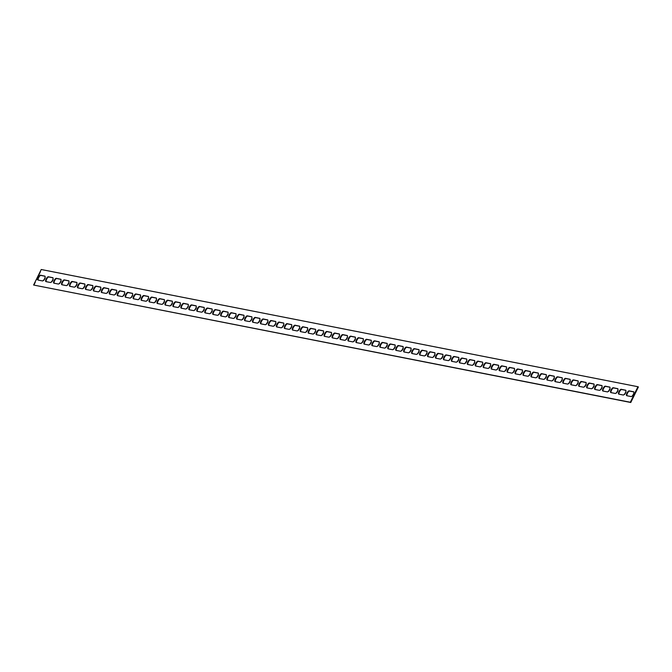 <?xml version="1.0" encoding="UTF-8"?>
<svg xmlns="http://www.w3.org/2000/svg" width="672" height="672" viewBox="0 0 672 672"><rect width="100%" height="100%" fill="white"/><g stroke="black" fill="none" stroke-linecap="round" stroke-linejoin="round"><path stroke-width="0.5" stroke-dasharray="3.36 2.52" d="M619.004 394.178A2.713 0.974 -61.5 0 0 619.164 394.346A2.713 0.974 -61.5 0 0 619.265 394.38L623.641 395.245A2.713 0.974 -61.5 0 0 625.758 393.145A2.713 0.974 -61.5 0 0 626.136 390.432A2.713 0.974 -61.5 0 0 626.027 390.39L625.85 390.356M611.041 392.616A2.713 0.974 -61.5 0 0 611.209 392.784A2.713 0.974 -61.5 0 0 611.31 392.818L615.686 393.683A2.713 0.974 -61.5 0 0 617.803 391.583A2.713 0.974 -61.5 0 0 618.173 388.87A2.713 0.974 -61.5 0 0 618.072 388.828L617.887 388.794M603.086 391.054A2.713 0.974 -61.5 0 0 603.254 391.222A2.713 0.974 -61.5 0 0 603.355 391.255L607.732 392.112A2.713 0.974 -61.5 0 0 609.848 390.02A2.713 0.974 -61.5 0 0 610.218 387.307A2.713 0.974 -61.5 0 0 610.117 387.265L609.932 387.232M595.132 389.483A2.713 0.974 -61.5 0 0 595.291 389.659A2.713 0.974 -61.5 0 0 595.4 389.693L599.777 390.55A2.713 0.974 -61.5 0 0 601.894 388.458A2.713 0.974 -61.5 0 0 602.263 385.736A2.713 0.974 -61.5 0 0 602.162 385.703L601.978 385.669M587.177 387.92A2.713 0.974 -61.5 0 0 587.336 388.097A2.713 0.974 -61.5 0 0 587.437 388.13L591.814 388.987A2.713 0.974 -61.5 0 0 593.939 386.896A2.713 0.974 -61.5 0 0 594.308 384.174A2.713 0.974 -61.5 0 0 594.208 384.14L594.023 384.107M579.222 386.358A2.713 0.974 -61.5 0 0 579.382 386.534A2.713 0.974 -61.5 0 0 579.482 386.568L583.859 387.425A2.713 0.974 -61.5 0 0 585.984 385.333A2.713 0.974 -61.5 0 0 586.354 382.612A2.713 0.974 -61.5 0 0 586.244 382.578L586.068 382.544M571.267 384.796A2.713 0.974 -61.5 0 0 571.427 384.964A2.713 0.974 -61.5 0 0 571.528 385.006L575.904 385.862A2.713 0.974 -61.5 0 0 578.021 383.771A2.713 0.974 -61.5 0 0 578.39 381.049A2.713 0.974 -61.5 0 0 578.29 381.016L578.113 380.982M563.304 383.233A2.713 0.974 -61.5 0 0 563.472 383.401A2.713 0.974 -61.5 0 0 563.573 383.443L567.949 384.3A2.713 0.974 -61.5 0 0 570.066 382.208A2.713 0.974 -61.5 0 0 570.436 379.487A2.713 0.974 -61.5 0 0 570.335 379.453L570.15 379.42M555.349 381.671A2.713 0.974 -61.5 0 0 555.509 381.839A2.713 0.974 -61.5 0 0 555.618 381.881L559.994 382.738A2.713 0.974 -61.5 0 0 562.111 380.646A2.713 0.974 -61.5 0 0 562.481 377.924A2.713 0.974 -61.5 0 0 562.38 377.891L562.195 377.849M547.394 380.108A2.713 0.974 -61.5 0 0 547.554 380.276A2.713 0.974 -61.5 0 0 547.663 380.318L552.04 381.175A2.713 0.974 -61.5 0 0 554.156 379.084A2.713 0.974 -61.5 0 0 554.526 376.362A2.713 0.974 -61.5 0 0 554.425 376.328L554.24 376.286M539.44 378.546A2.713 0.974 -61.5 0 0 539.599 378.714A2.713 0.974 -61.5 0 0 539.7 378.756L544.076 379.613A2.713 0.974 -61.5 0 0 546.202 377.521A2.713 0.974 -61.5 0 0 546.571 374.8A2.713 0.974 -61.5 0 0 546.47 374.766L546.286 374.724M531.485 376.984A2.713 0.974 -61.5 0 0 531.644 377.152A2.713 0.974 -61.5 0 0 531.745 377.194L536.122 378.05A2.713 0.974 -61.5 0 0 538.247 375.959A2.713 0.974 -61.5 0 0 538.616 373.237A2.713 0.974 -61.5 0 0 538.507 373.204L538.331 373.162M523.53 375.421A2.713 0.974 -61.5 0 0 523.69 375.589A2.713 0.974 -61.5 0 0 523.79 375.623L528.167 376.488A2.713 0.974 -61.5 0 0 530.284 374.388A2.713 0.974 -61.5 0 0 530.653 371.675A2.713 0.974 -61.5 0 0 530.552 371.633L530.376 371.599M515.567 373.859A2.713 0.974 -61.5 0 0 515.735 374.027A2.713 0.974 -61.5 0 0 515.836 374.06L520.212 374.926A2.713 0.974 -61.5 0 0 522.329 372.826A2.713 0.974 -61.5 0 0 522.698 370.112A2.713 0.974 -61.5 0 0 522.598 370.07L522.413 370.037M507.612 372.296A2.713 0.974 -61.5 0 0 507.772 372.464A2.713 0.974 -61.5 0 0 507.881 372.498L512.257 373.363A2.713 0.974 -61.5 0 0 514.374 371.263A2.713 0.974 -61.5 0 0 514.744 368.55A2.713 0.974 -61.5 0 0 514.643 368.508L514.458 368.474M499.657 370.734A2.713 0.974 -61.5 0 0 499.817 370.902A2.713 0.974 -61.5 0 0 499.926 370.936L504.302 371.801A2.713 0.974 -61.5 0 0 506.419 369.701A2.713 0.974 -61.5 0 0 506.789 366.988A2.713 0.974 -61.5 0 0 506.688 366.946L506.503 366.912M491.702 369.172A2.713 0.974 -61.5 0 0 491.862 369.34A2.713 0.974 -61.5 0 0 491.963 369.373L496.339 370.238A2.713 0.974 -61.5 0 0 498.464 368.138A2.713 0.974 -61.5 0 0 498.834 365.425A2.713 0.974 -61.5 0 0 498.725 365.383L498.548 365.35M483.748 367.609A2.713 0.974 -61.5 0 0 483.907 367.777A2.713 0.974 -61.5 0 0 484.008 367.811L488.384 368.676A2.713 0.974 -61.5 0 0 490.51 366.576A2.713 0.974 -61.5 0 0 490.879 363.863A2.713 0.974 -61.5 0 0 490.77 363.821L490.594 363.787M475.793 366.047A2.713 0.974 -61.5 0 0 475.952 366.215A2.713 0.974 -61.5 0 0 476.053 366.248L480.43 367.105A2.713 0.974 -61.5 0 0 482.546 365.014A2.713 0.974 -61.5 0 0 482.916 362.292A2.713 0.974 -61.5 0 0 482.815 362.258L482.639 362.225M467.83 364.476A2.713 0.974 -61.5 0 0 467.998 364.652A2.713 0.974 -61.5 0 0 468.098 364.686L472.475 365.543A2.713 0.974 -61.5 0 0 474.592 363.451A2.713 0.974 -61.5 0 0 474.961 360.73A2.713 0.974 -61.5 0 0 474.86 360.696L474.676 360.662M459.875 362.914A2.713 0.974 -61.5 0 0 460.034 363.09A2.713 0.974 -61.5 0 0 460.144 363.124L464.52 363.98A2.713 0.974 -61.5 0 0 466.637 361.889A2.713 0.974 -61.5 0 0 467.006 359.167A2.713 0.974 -61.5 0 0 466.906 359.134L466.721 359.1M451.92 361.351A2.713 0.974 -61.5 0 0 452.08 361.528A2.713 0.974 -61.5 0 0 452.189 361.561L456.565 362.418A2.713 0.974 -61.5 0 0 458.682 360.326A2.713 0.974 -61.5 0 0 459.052 357.605A2.713 0.974 -61.5 0 0 458.951 357.571L458.766 357.538M443.965 359.789A2.713 0.974 -61.5 0 0 444.125 359.957A2.713 0.974 -61.5 0 0 444.226 359.999L448.602 360.856A2.713 0.974 -61.5 0 0 450.727 358.764A2.713 0.974 -61.5 0 0 451.097 356.042A2.713 0.974 -61.5 0 0 450.988 356.009L450.811 355.975M436.01 358.226A2.713 0.974 -61.5 0 0 436.17 358.394A2.713 0.974 -61.5 0 0 436.271 358.436L440.647 359.293A2.713 0.974 -61.5 0 0 442.772 357.202A2.713 0.974 -61.5 0 0 443.142 354.48A2.713 0.974 -61.5 0 0 443.033 354.446L442.856 354.413M428.056 356.664A2.713 0.974 -61.5 0 0 428.215 356.832A2.713 0.974 -61.5 0 0 428.316 356.874L432.692 357.731A2.713 0.974 -61.5 0 0 434.809 355.639A2.713 0.974 -61.5 0 0 435.179 352.918A2.713 0.974 -61.5 0 0 435.078 352.884L434.902 352.842M420.092 355.102A2.713 0.974 -61.5 0 0 420.26 355.27A2.713 0.974 -61.5 0 0 420.361 355.312L424.738 356.168A2.713 0.974 -61.5 0 0 426.854 354.077A2.713 0.974 -61.5 0 0 427.224 351.355A2.713 0.974 -61.5 0 0 427.123 351.322L426.938 351.28M412.138 353.539A2.713 0.974 -61.5 0 0 412.297 353.707A2.713 0.974 -61.5 0 0 412.406 353.749L416.783 354.606A2.713 0.974 -61.5 0 0 418.9 352.514A2.713 0.974 -61.5 0 0 419.269 349.793A2.713 0.974 -61.5 0 0 419.168 349.759L418.984 349.717M404.183 351.977A2.713 0.974 -61.5 0 0 404.342 352.145A2.713 0.974 -61.5 0 0 404.452 352.187L408.828 353.044A2.713 0.974 -61.5 0 0 410.945 350.952A2.713 0.974 -61.5 0 0 411.314 348.23A2.713 0.974 -61.5 0 0 411.214 348.188L411.029 348.155M396.228 350.414A2.713 0.974 -61.5 0 0 396.388 350.582A2.713 0.974 -61.5 0 0 396.488 350.616L400.865 351.481A2.713 0.974 -61.5 0 0 402.99 349.381A2.713 0.974 -61.5 0 0 403.36 346.668A2.713 0.974 -61.5 0 0 403.25 346.626L403.074 346.592M388.273 348.852A2.713 0.974 -61.5 0 0 388.433 349.02A2.713 0.974 -61.5 0 0 388.534 349.054L392.91 349.919A2.713 0.974 -61.5 0 0 395.027 347.819A2.713 0.974 -61.5 0 0 395.405 345.106A2.713 0.974 -61.5 0 0 395.296 345.064L395.119 345.03M380.318 347.29A2.713 0.974 -61.5 0 0 380.478 347.458A2.713 0.974 -61.5 0 0 380.579 347.491L384.955 348.356A2.713 0.974 -61.5 0 0 387.072 346.256A2.713 0.974 -61.5 0 0 387.442 343.543A2.713 0.974 -61.5 0 0 387.341 343.501L387.164 343.468M372.355 345.727A2.713 0.974 -61.5 0 0 372.523 345.895A2.713 0.974 -61.5 0 0 372.624 345.929L377 346.794A2.713 0.974 -61.5 0 0 379.117 344.694A2.713 0.974 -61.5 0 0 379.487 341.981A2.713 0.974 -61.5 0 0 379.386 341.939L379.201 341.905M364.4 344.165A2.713 0.974 -61.5 0 0 364.56 344.333A2.713 0.974 -61.5 0 0 364.669 344.366L369.046 345.232A2.713 0.974 -61.5 0 0 371.162 343.132A2.713 0.974 -61.5 0 0 371.532 340.418A2.713 0.974 -61.5 0 0 371.431 340.376L371.246 340.343M356.446 342.602A2.713 0.974 -61.5 0 0 356.605 342.77A2.713 0.974 -61.5 0 0 356.714 342.804L361.082 343.661A2.713 0.974 -61.5 0 0 363.208 341.569A2.713 0.974 -61.5 0 0 363.577 338.848A2.713 0.974 -61.5 0 0 363.476 338.814L363.292 338.78M348.491 341.032A2.713 0.974 -61.5 0 0 348.65 341.208A2.713 0.974 -61.5 0 0 348.751 341.242L353.128 342.098A2.713 0.974 -61.5 0 0 355.253 340.007A2.713 0.974 -61.5 0 0 355.622 337.285A2.713 0.974 -61.5 0 0 355.513 337.252L355.337 337.218M340.536 339.469A2.713 0.974 -61.5 0 0 340.696 339.646A2.713 0.974 -61.5 0 0 340.796 339.679L345.173 340.536A2.713 0.974 -61.5 0 0 347.29 338.444A2.713 0.974 -61.5 0 0 347.668 335.723A2.713 0.974 -61.5 0 0 347.558 335.689L347.382 335.656M332.581 337.907A2.713 0.974 -61.5 0 0 332.741 338.083A2.713 0.974 -61.5 0 0 332.842 338.117L337.218 338.974A2.713 0.974 -61.5 0 0 339.335 336.882A2.713 0.974 -61.5 0 0 339.704 334.16A2.713 0.974 -61.5 0 0 339.604 334.127L339.419 334.093M324.618 336.344A2.713 0.974 -61.5 0 0 324.786 336.512A2.713 0.974 -61.5 0 0 324.887 336.554L329.263 337.411A2.713 0.974 -61.5 0 0 331.38 335.32A2.713 0.974 -61.5 0 0 331.75 332.598A2.713 0.974 -61.5 0 0 331.649 332.564L331.464 332.531M316.663 334.782A2.713 0.974 -61.5 0 0 316.823 334.95A2.713 0.974 -61.5 0 0 316.932 334.992L321.308 335.849A2.713 0.974 -61.5 0 0 323.425 333.757A2.713 0.974 -61.5 0 0 323.795 331.036A2.713 0.974 -61.5 0 0 323.694 331.002L323.509 330.968M308.708 333.22A2.713 0.974 -61.5 0 0 308.868 333.388A2.713 0.974 -61.5 0 0 308.977 333.43L313.345 334.286A2.713 0.974 -61.5 0 0 315.47 332.195A2.713 0.974 -61.5 0 0 315.84 329.473A2.713 0.974 -61.5 0 0 315.739 329.44L315.554 329.398M300.754 331.657A2.713 0.974 -61.5 0 0 300.913 331.825A2.713 0.974 -61.5 0 0 301.014 331.867L305.39 332.724A2.713 0.974 -61.5 0 0 307.516 330.632A2.713 0.974 -61.5 0 0 307.885 327.911A2.713 0.974 -61.5 0 0 307.776 327.877L307.6 327.835M292.799 330.095A2.713 0.974 -61.5 0 0 292.958 330.263A2.713 0.974 -61.5 0 0 293.059 330.305L297.436 331.162A2.713 0.974 -61.5 0 0 299.552 329.07A2.713 0.974 -61.5 0 0 299.93 326.348A2.713 0.974 -61.5 0 0 299.821 326.315L299.645 326.273M284.836 328.532A2.713 0.974 -61.5 0 0 285.004 328.7A2.713 0.974 -61.5 0 0 285.104 328.742L289.481 329.599A2.713 0.974 -61.5 0 0 291.598 327.508A2.713 0.974 -61.5 0 0 291.967 324.786A2.713 0.974 -61.5 0 0 291.866 324.752L291.682 324.71M276.881 326.97A2.713 0.974 -61.5 0 0 277.049 327.138A2.713 0.974 -61.5 0 0 277.15 327.172L281.526 328.037A2.713 0.974 -61.5 0 0 283.643 325.937A2.713 0.974 -61.5 0 0 284.012 323.224A2.713 0.974 -61.5 0 0 283.912 323.182L283.727 323.148M268.926 325.408A2.713 0.974 -61.5 0 0 269.086 325.576A2.713 0.974 -61.5 0 0 269.195 325.609L273.571 326.474A2.713 0.974 -61.5 0 0 275.688 324.374A2.713 0.974 -61.5 0 0 276.058 321.661A2.713 0.974 -61.5 0 0 275.957 321.619L275.772 321.586M260.971 323.845A2.713 0.974 -61.5 0 0 261.131 324.013A2.713 0.974 -61.5 0 0 261.232 324.047L265.608 324.912A2.713 0.974 -61.5 0 0 267.733 322.812A2.713 0.974 -61.5 0 0 268.103 320.099A2.713 0.974 -61.5 0 0 268.002 320.057L267.817 320.023M253.016 322.283A2.713 0.974 -61.5 0 0 253.176 322.451A2.713 0.974 -61.5 0 0 253.277 322.484L257.653 323.35A2.713 0.974 -61.5 0 0 259.778 321.25A2.713 0.974 -61.5 0 0 260.148 318.536A2.713 0.974 -61.5 0 0 260.039 318.494L259.862 318.461M245.062 320.72A2.713 0.974 -61.5 0 0 245.221 320.888A2.713 0.974 -61.5 0 0 245.322 320.922L249.698 321.787A2.713 0.974 -61.5 0 0 251.815 319.687A2.713 0.974 -61.5 0 0 252.185 316.974A2.713 0.974 -61.5 0 0 252.084 316.932L251.908 316.898M237.098 319.158A2.713 0.974 -61.5 0 0 237.266 319.326A2.713 0.974 -61.5 0 0 237.367 319.36L241.744 320.216A2.713 0.974 -61.5 0 0 243.86 318.125A2.713 0.974 -61.5 0 0 244.23 315.412A2.713 0.974 -61.5 0 0 244.129 315.37L243.944 315.336M229.144 317.587A2.713 0.974 -61.5 0 0 229.303 317.764A2.713 0.974 -61.5 0 0 229.412 317.797L233.789 318.654A2.713 0.974 -61.5 0 0 235.906 316.562A2.713 0.974 -61.5 0 0 236.275 313.841A2.713 0.974 -61.5 0 0 236.174 313.807L235.99 313.774M221.189 316.025A2.713 0.974 -61.5 0 0 221.348 316.201A2.713 0.974 -61.5 0 0 221.458 316.235L225.834 317.092A2.713 0.974 -61.5 0 0 227.951 315A2.713 0.974 -61.5 0 0 228.32 312.278A2.713 0.974 -61.5 0 0 228.22 312.245L228.035 312.211M213.234 314.462A2.713 0.974 -61.5 0 0 213.394 314.639A2.713 0.974 -61.5 0 0 213.494 314.672L217.871 315.529A2.713 0.974 -61.5 0 0 219.996 313.438A2.713 0.974 -61.5 0 0 220.366 310.716A2.713 0.974 -61.5 0 0 220.265 310.682L220.08 310.649M205.279 312.9A2.713 0.974 -61.5 0 0 205.439 313.068A2.713 0.974 -61.5 0 0 205.54 313.11L209.916 313.967A2.713 0.974 -61.5 0 0 212.041 311.875A2.713 0.974 -61.5 0 0 212.411 309.154A2.713 0.974 -61.5 0 0 212.302 309.12L212.125 309.086M197.324 311.338A2.713 0.974 -61.5 0 0 197.484 311.506A2.713 0.974 -61.5 0 0 197.585 311.548L201.961 312.404A2.713 0.974 -61.5 0 0 204.078 310.313A2.713 0.974 -61.5 0 0 204.448 307.591A2.713 0.974 -61.5 0 0 204.347 307.558L204.17 307.524M189.361 309.775A2.713 0.974 -61.5 0 0 189.529 309.943A2.713 0.974 -61.5 0 0 189.63 309.985L194.006 310.842A2.713 0.974 -61.5 0 0 196.123 308.75A2.713 0.974 -61.5 0 0 196.493 306.029A2.713 0.974 -61.5 0 0 196.392 305.995L196.207 305.953M181.406 308.213A2.713 0.974 -61.5 0 0 181.566 308.381A2.713 0.974 -61.5 0 0 181.675 308.423L186.052 309.28A2.713 0.974 -61.5 0 0 188.168 307.188A2.713 0.974 -61.5 0 0 188.538 304.466A2.713 0.974 -61.5 0 0 188.437 304.433L188.252 304.391M173.452 306.65A2.713 0.974 -61.5 0 0 173.611 306.818A2.713 0.974 -61.5 0 0 173.72 306.86L178.097 307.717A2.713 0.974 -61.5 0 0 180.214 305.626A2.713 0.974 -61.5 0 0 180.583 302.904A2.713 0.974 -61.5 0 0 180.482 302.87L180.298 302.828M165.497 305.088A2.713 0.974 -61.5 0 0 165.656 305.256A2.713 0.974 -61.5 0 0 165.757 305.298L170.134 306.155A2.713 0.974 -61.5 0 0 172.259 304.063A2.713 0.974 -61.5 0 0 172.628 301.342A2.713 0.974 -61.5 0 0 172.519 301.308L172.343 301.266M157.542 303.526A2.713 0.974 -61.5 0 0 157.702 303.694A2.713 0.974 -61.5 0 0 157.802 303.727L162.179 304.592A2.713 0.974 -61.5 0 0 164.304 302.492A2.713 0.974 -61.5 0 0 164.674 299.779A2.713 0.974 -61.5 0 0 164.564 299.737L164.388 299.704M149.587 301.963A2.713 0.974 -61.5 0 0 149.747 302.131A2.713 0.974 -61.5 0 0 149.848 302.165L154.224 303.03A2.713 0.974 -61.5 0 0 156.341 300.93A2.713 0.974 -61.5 0 0 156.71 298.217A2.713 0.974 -61.5 0 0 156.61 298.175L156.433 298.141M141.624 300.401A2.713 0.974 -61.5 0 0 141.792 300.569A2.713 0.974 -61.5 0 0 141.893 300.602L146.269 301.468A2.713 0.974 -61.5 0 0 148.386 299.368A2.713 0.974 -61.5 0 0 148.756 296.654A2.713 0.974 -61.5 0 0 148.655 296.612L148.47 296.579M133.669 298.838A2.713 0.974 -61.5 0 0 133.829 299.006A2.713 0.974 -61.5 0 0 133.938 299.04L138.314 299.905A2.713 0.974 -61.5 0 0 140.431 297.805A2.713 0.974 -61.5 0 0 140.801 295.092A2.713 0.974 -61.5 0 0 140.7 295.05L140.515 295.016M125.714 297.276A2.713 0.974 -61.5 0 0 125.874 297.444A2.713 0.974 -61.5 0 0 125.983 297.478L130.36 298.343A2.713 0.974 -61.5 0 0 132.476 296.243A2.713 0.974 -61.5 0 0 132.846 293.53A2.713 0.974 -61.5 0 0 132.745 293.488L132.56 293.454M117.76 295.714A2.713 0.974 -61.5 0 0 117.919 295.882A2.713 0.974 -61.5 0 0 118.02 295.915L122.396 296.772A2.713 0.974 -61.5 0 0 124.522 294.68A2.713 0.974 -61.5 0 0 124.891 291.967A2.713 0.974 -61.5 0 0 124.782 291.925L124.606 291.892M109.805 294.151A2.713 0.974 -61.5 0 0 109.964 294.319A2.713 0.974 -61.5 0 0 110.065 294.353L114.442 295.21A2.713 0.974 -61.5 0 0 116.567 293.118A2.713 0.974 -61.5 0 0 116.936 290.396A2.713 0.974 -61.5 0 0 116.827 290.363L116.651 290.329M101.85 292.58A2.713 0.974 -61.5 0 0 102.01 292.757A2.713 0.974 -61.5 0 0 102.11 292.79L106.487 293.647A2.713 0.974 -61.5 0 0 108.604 291.556A2.713 0.974 -61.5 0 0 108.973 288.834A2.713 0.974 -61.5 0 0 108.872 288.8L108.696 288.767M93.887 291.018A2.713 0.974 -61.5 0 0 94.055 291.194A2.713 0.974 -61.5 0 0 94.156 291.228L98.532 292.085A2.713 0.974 -61.5 0 0 100.649 289.993A2.713 0.974 -61.5 0 0 101.018 287.272A2.713 0.974 -61.5 0 0 100.918 287.238L100.733 287.204M85.932 289.456A2.713 0.974 -61.5 0 0 86.092 289.632A2.713 0.974 -61.5 0 0 86.201 289.666L90.577 290.522A2.713 0.974 -61.5 0 0 92.694 288.431A2.713 0.974 -61.5 0 0 93.064 285.709A2.713 0.974 -61.5 0 0 92.963 285.676L92.778 285.642M77.977 287.893A2.713 0.974 -61.5 0 0 78.137 288.061A2.713 0.974 -61.5 0 0 78.246 288.103L82.622 288.96A2.713 0.974 -61.5 0 0 84.739 286.868A2.713 0.974 -61.5 0 0 85.109 284.147A2.713 0.974 -61.5 0 0 85.008 284.113L84.823 284.08M70.022 286.331A2.713 0.974 -61.5 0 0 70.182 286.499A2.713 0.974 -61.5 0 0 70.283 286.541L74.659 287.398A2.713 0.974 -61.5 0 0 76.784 285.306A2.713 0.974 -61.5 0 0 77.154 282.584A2.713 0.974 -61.5 0 0 77.045 282.551L76.868 282.517M62.068 284.768A2.713 0.974 -61.5 0 0 62.227 284.936A2.713 0.974 -61.5 0 0 62.328 284.978L66.704 285.835A2.713 0.974 -61.5 0 0 68.821 283.744A2.713 0.974 -61.5 0 0 69.199 281.022A2.713 0.974 -61.5 0 0 69.09 280.988L68.914 280.946M54.113 283.206A2.713 0.974 -61.5 0 0 54.272 283.374A2.713 0.974 -61.5 0 0 54.373 283.416L58.75 284.273A2.713 0.974 -61.5 0 0 60.866 282.181A2.713 0.974 -61.5 0 0 61.236 279.46A2.713 0.974 -61.5 0 0 61.135 279.426L60.959 279.384M46.15 281.644A2.713 0.974 -61.5 0 0 46.318 281.812A2.713 0.974 -61.5 0 0 46.418 281.854L50.795 282.71A2.713 0.974 -61.5 0 0 52.912 280.619A2.713 0.974 -61.5 0 0 53.281 277.897A2.713 0.974 -61.5 0 0 53.18 277.864L52.996 277.822M626.959 395.741A2.713 0.974 -61.5 0 0 627.119 395.909A2.713 0.974 -61.5 0 0 627.22 395.942L631.596 396.808A2.713 0.974 -61.5 0 0 633.721 394.708A2.713 0.974 -61.5 0 0 634.091 391.994A2.713 0.974 -61.5 0 0 633.982 391.952L633.805 391.919M38.195 280.081A2.713 0.974 -61.5 0 0 38.354 280.249A2.713 0.974 -61.5 0 0 38.464 280.291L42.84 281.148A2.713 0.974 -61.5 0 0 44.957 279.048A2.713 0.974 -61.5 0 0 45.326 276.335A2.713 0.974 -61.5 0 0 45.226 276.293L45.041 276.259M34.045 285.272L41.681 269.749L638.4 386.971M41.681 269.749L41.236 269.506M623.196 395.002L623.641 395.245M618.82 394.136L619.265 394.38M615.241 393.439L615.686 393.683M610.865 392.574L611.31 392.818M607.286 391.877L607.732 392.112M602.91 391.012L603.355 391.255M599.332 390.314L599.777 390.55M594.955 389.449L595.4 389.693M591.368 388.752L591.814 388.987M586.992 387.887L587.437 388.13M583.414 387.181L583.859 387.425M579.037 386.324L579.482 386.568M575.459 385.619L575.904 385.862M571.082 384.762L571.528 385.006M567.504 384.056L567.949 384.3M563.128 383.2L563.573 383.443M559.549 382.494L559.994 382.738M555.173 381.637L555.618 381.881M551.586 380.932L552.04 381.175M547.218 380.075L547.663 380.318M543.631 379.369L544.076 379.613M539.255 378.512L539.7 378.756M535.676 377.807L536.122 378.05M531.3 376.95L531.745 377.194M527.722 376.244L528.167 376.488M523.345 375.388L523.79 375.623M519.767 374.682L520.212 374.926M515.39 373.825L515.836 374.06M511.812 373.12L512.257 373.363M507.436 372.263L507.881 372.498M503.849 371.557L504.302 371.801M499.481 370.692L499.926 370.936M495.894 369.995L496.339 370.238M491.518 369.13L491.963 369.373M487.939 368.432L488.384 368.676M483.563 367.567L484.008 367.811M479.984 366.87L480.43 367.105M475.608 366.005L476.053 366.248M472.03 365.308L472.475 365.543M467.653 364.442L468.098 364.686M464.075 363.737L464.52 363.98M459.698 362.88L460.144 363.124M456.112 362.174L456.565 362.418M451.735 361.318L452.189 361.561M448.157 360.612L448.602 360.856M443.78 359.755L444.226 359.999M440.202 359.05L440.647 359.293M435.826 358.193L436.271 358.436M432.247 357.487L432.692 357.731M427.871 356.63L428.316 356.874M424.292 355.925L424.738 356.168M419.916 355.068L420.361 355.312M416.338 354.362L416.783 354.606M411.961 353.506L412.406 353.749M408.374 352.8L408.828 353.044M403.998 351.943L404.452 352.187M400.42 351.238L400.865 351.481M396.043 350.381L396.488 350.616M392.465 349.675L392.91 349.919M388.088 348.818L388.534 349.054M384.51 348.113L384.955 348.356M380.134 347.248L380.579 347.491M376.555 346.55L377 346.794M372.179 345.685L372.624 345.929M368.6 344.988L369.046 345.232M364.224 344.123L364.669 344.366M360.637 343.426L361.082 343.661M356.261 342.56L356.714 342.804M352.682 341.863L353.128 342.098M348.306 340.998L348.751 341.242M344.728 340.301L345.173 340.536M340.351 339.436L340.796 339.679M336.773 338.73L337.218 338.974M332.396 337.873L332.842 338.117M328.818 337.168L329.263 337.411M324.442 336.311L324.887 336.554M320.863 335.605L321.308 335.849M316.487 334.748L316.932 334.992M312.9 334.043L313.345 334.286M308.524 333.186L308.977 333.43M304.945 332.48L305.39 332.724M300.569 331.624L301.014 331.867M296.99 330.918L297.436 331.162M292.614 330.061L293.059 330.305M289.036 329.356L289.481 329.599M284.659 328.499L285.104 328.742M281.081 327.793L281.526 328.037M276.704 326.936L277.15 327.172M273.126 326.231L273.571 326.474M268.75 325.374L269.195 325.609M265.163 324.668L265.608 324.912M260.786 323.812L261.232 324.047M257.208 323.106L257.653 323.35M252.832 322.241L253.277 322.484M249.253 321.544L249.698 321.787M244.877 320.678L245.322 320.922M241.298 319.981L241.744 320.216M236.922 319.116L237.367 319.36M233.344 318.419L233.789 318.654M228.967 317.554L229.412 317.797M225.38 316.856L225.834 317.092M221.012 315.991L221.458 316.235M217.426 315.286L217.871 315.529M213.049 314.429L213.494 314.672M209.471 313.723L209.916 313.967M205.094 312.866L205.54 313.11M201.516 312.161L201.961 312.404M197.14 311.304L197.585 311.548M193.561 310.598L194.006 310.842M189.185 309.742L189.63 309.985M185.606 309.036L186.052 309.28M181.23 308.179L181.675 308.423M177.643 307.474L178.097 307.717M173.275 306.617L173.72 306.86M169.688 305.911L170.134 306.155M165.312 305.054L165.757 305.298M161.734 304.349L162.179 304.592M157.357 303.492L157.802 303.727M153.779 302.786L154.224 303.03M149.402 301.93L149.848 302.165M145.824 301.224L146.269 301.468M141.448 300.367L141.893 300.602M137.869 299.662L138.314 299.905M133.493 298.796L133.938 299.04M129.906 298.099L130.36 298.343M125.53 297.234L125.983 297.478M121.951 296.537L122.396 296.772M117.575 295.672L118.02 295.915M113.996 294.974L114.442 295.21M109.62 294.109L110.065 294.353M106.042 293.412L106.487 293.647M101.665 292.547L102.11 292.79M98.087 291.841L98.532 292.085M93.71 290.984L94.156 291.228M90.132 290.279L90.577 290.522M85.756 289.422L86.201 289.666M82.169 288.716L82.622 288.96M77.792 287.86L78.246 288.103M74.214 287.154L74.659 287.398M69.838 286.297L70.283 286.541M66.259 285.592L66.704 285.835M61.883 284.735L62.328 284.978M58.304 284.029L58.75 284.273M53.928 283.172L54.373 283.416M50.35 282.467L50.795 282.71M45.973 281.61L46.418 281.854M631.151 396.564L631.596 396.808M626.774 395.707L627.22 395.942M42.395 280.904L42.84 281.148M38.018 280.048L38.464 280.291M625.682 390.188L626.136 390.432M618.719 394.103L619.164 394.346M617.728 388.626L618.173 388.87M610.764 392.54L611.209 392.784M609.773 387.064L610.218 387.307M602.801 390.978L603.254 391.222M601.818 385.501L602.263 385.736M594.846 389.416L595.291 389.659M593.863 383.939L594.308 384.174M586.891 387.853L587.336 388.097M585.908 382.368L586.354 382.612M578.936 386.291L579.382 386.534M577.945 380.806L578.39 381.049M570.982 384.728L571.427 384.964M569.99 379.243L570.436 379.487M563.027 383.166L563.472 383.401M562.036 377.681L562.481 377.924M555.064 381.604L555.509 381.839M554.081 376.118L554.526 376.362M547.109 380.033L547.554 380.276M546.126 374.556L546.571 374.8M539.154 378.47L539.599 378.714M538.171 372.994L538.616 373.237M531.199 376.908L531.644 377.152M530.208 371.431L530.653 371.675M523.244 375.346L523.69 375.589M522.253 369.869L522.698 370.112M515.29 373.783L515.735 374.027M514.298 368.306L514.744 368.55M507.326 372.221L507.772 372.464M506.344 366.744L506.789 366.988M499.372 370.658L499.817 370.902M498.389 365.182L498.834 365.425M491.417 369.096L491.862 369.34M490.434 363.619L490.879 363.863M483.462 367.534L483.907 367.777M482.471 362.057L482.916 362.292M475.507 365.971L475.952 366.215M474.516 360.494L474.961 360.73M467.552 364.409L467.998 364.652M466.561 358.932L467.006 359.167M459.589 362.846L460.034 363.09M458.606 357.361L459.052 357.605M451.634 361.284L452.08 361.528M450.652 355.799L451.097 356.042M443.68 359.722L444.125 359.957M442.697 354.236L443.142 354.48M435.725 358.159L436.17 358.394M434.734 352.674L435.179 352.918M427.77 356.588L428.215 356.832M426.779 351.112L427.224 351.355M419.815 355.026L420.26 355.27M418.824 349.549L419.269 349.793M411.852 353.464L412.297 353.707M410.869 347.987L411.314 348.23M403.897 351.901L404.342 352.145M402.914 346.424L403.36 346.668M395.942 350.339L396.388 350.582M394.951 344.862L395.405 345.106M387.988 348.776L388.433 349.02M386.996 343.3L387.442 343.543M380.033 347.214L380.478 347.458M379.042 341.737L379.487 341.981M372.07 345.652L372.523 345.895M371.087 340.175L371.532 340.418M364.115 344.089L364.56 344.333M363.132 338.612L363.577 338.848M356.16 342.527L356.605 342.77M355.177 337.05L355.622 337.285M348.205 340.964L348.65 341.208M347.214 335.488L347.668 335.723M340.25 339.402L340.696 339.646M339.259 333.917L339.704 334.16M332.296 337.84L332.741 338.083M331.304 332.354L331.75 332.598M324.332 336.277L324.786 336.512M323.35 330.792L323.795 331.036M316.378 334.715L316.823 334.95M315.395 329.23L315.84 329.473M308.423 333.152L308.868 333.388M307.44 327.667L307.885 327.911M300.468 331.582L300.913 331.825M299.477 326.105L299.93 326.348M292.513 330.019L292.958 330.263M291.522 324.542L291.967 324.786M284.558 328.457L285.004 328.7M283.567 322.98L284.012 323.224M276.595 326.894L277.049 327.138M275.612 321.418L276.058 321.661M268.64 325.332L269.086 325.576M267.658 319.855L268.103 320.099M260.686 323.77L261.131 324.013M259.703 318.293L260.148 318.536M252.731 322.207L253.176 322.451M251.74 316.73L252.185 316.974M244.776 320.645L245.221 320.888M243.785 315.168L244.23 315.412M236.821 319.082L237.266 319.326M235.83 313.606L236.275 313.841M228.858 317.52L229.303 317.764M227.875 312.043L228.32 312.278M220.903 315.958L221.348 316.201M219.92 310.472L220.366 310.716M212.948 314.395L213.394 314.639M211.966 308.91L212.411 309.154M204.994 312.833L205.439 313.068M204.002 307.348L204.448 307.591M197.039 311.27L197.484 311.506M196.048 305.785L196.493 306.029M189.084 309.708L189.529 309.943M188.093 304.223L188.538 304.466M181.121 308.137L181.566 308.381M180.138 302.66L180.583 302.904M173.166 306.575L173.611 306.818M172.183 301.098L172.628 301.342M165.211 305.012L165.656 305.256M164.228 299.536L164.674 299.779M157.256 303.45L157.702 303.694M156.265 297.973L156.71 298.217M149.302 301.888L149.747 302.131M148.31 296.411L148.756 296.654M141.347 300.325L141.792 300.569M140.356 294.848L140.801 295.092M133.384 298.763L133.829 299.006M132.401 293.286L132.846 293.53M125.429 297.2L125.874 297.444M124.446 291.724L124.891 291.967M117.474 295.638L117.919 295.882M116.491 290.161L116.936 290.396M109.519 294.076L109.964 294.319M108.528 288.599L108.973 288.834M101.564 292.513L102.01 292.757M100.573 287.036L101.018 287.272M93.61 290.951L94.055 291.194M92.618 285.466L93.064 285.709M85.646 289.388L86.092 289.632M84.664 283.903L85.109 284.147M77.692 287.826L78.137 288.061M76.709 282.341L77.154 282.584M69.737 286.264L70.182 286.499M68.746 280.778L69.199 281.022M61.782 284.693L62.227 284.936M60.791 279.216L61.236 279.46M53.827 283.13L54.272 283.374M52.836 277.654L53.281 277.897M45.864 281.568L46.318 281.812M633.646 391.751L634.091 391.994M626.674 395.665L627.119 395.909M44.881 276.091L45.326 276.335M37.909 280.006L38.354 280.249"/><path stroke-width="1.01" d="M625.582 390.146A2.713 0.974 118.5 0 1 625.682 390.188A2.713 0.974 118.5 0 1 625.313 392.902A2.713 0.974 118.5 0 1 623.196 395.002L618.82 394.136A2.713 0.974 118.5 0 1 618.719 394.103A2.713 0.974 118.5 0 1 619.088 391.381A2.713 0.974 118.5 0 1 621.205 389.29L625.775 390.256M625.85 390.356L621.65 389.533A2.713 0.974 -61.5 0 0 619.685 391.348A2.713 0.974 -61.5 0 0 619.004 394.178M617.627 388.584A2.713 0.974 118.5 0 1 617.728 388.626A2.713 0.974 118.5 0 1 617.358 391.339A2.713 0.974 118.5 0 1 615.241 393.439L610.865 392.574A2.713 0.974 118.5 0 1 610.764 392.54A2.713 0.974 118.5 0 1 611.134 389.819A2.713 0.974 118.5 0 1 613.25 387.727L617.82 388.693M617.887 388.794L613.696 387.971A2.713 0.974 -61.5 0 0 611.73 389.785A2.713 0.974 -61.5 0 0 611.041 392.616M609.672 387.022A2.713 0.974 118.5 0 1 609.773 387.064A2.713 0.974 118.5 0 1 609.403 389.777A2.713 0.974 118.5 0 1 607.286 391.877L602.91 391.012A2.713 0.974 118.5 0 1 602.801 390.978A2.713 0.974 118.5 0 1 603.179 388.256A2.713 0.974 118.5 0 1 605.296 386.165L609.857 387.131M609.932 387.232L605.741 386.408A2.713 0.974 -61.5 0 0 603.767 388.223A2.713 0.974 -61.5 0 0 603.086 391.054M601.717 385.459A2.713 0.974 118.5 0 1 601.818 385.501A2.713 0.974 118.5 0 1 601.448 388.214A2.713 0.974 118.5 0 1 599.332 390.314L594.955 389.449A2.713 0.974 118.5 0 1 594.846 389.416A2.713 0.974 118.5 0 1 595.216 386.694A2.713 0.974 118.5 0 1 597.341 384.602L601.902 385.568M601.978 385.669L597.786 384.846A2.713 0.974 -61.5 0 0 595.812 386.66A2.713 0.974 -61.5 0 0 595.132 389.483M593.754 383.897A2.713 0.974 118.5 0 1 593.863 383.939A2.713 0.974 118.5 0 1 593.494 386.652A2.713 0.974 118.5 0 1 591.368 388.752L586.992 387.887A2.713 0.974 118.5 0 1 586.891 387.853A2.713 0.974 118.5 0 1 587.261 385.132A2.713 0.974 118.5 0 1 589.378 383.04L593.947 383.998M594.023 384.107L589.831 383.284A2.713 0.974 -61.5 0 0 587.857 385.098A2.713 0.974 -61.5 0 0 587.177 387.92M585.799 382.334A2.713 0.974 118.5 0 1 585.908 382.368A2.713 0.974 118.5 0 1 585.539 385.09A2.713 0.974 118.5 0 1 583.414 387.181L579.037 386.324A2.713 0.974 118.5 0 1 578.936 386.291A2.713 0.974 118.5 0 1 579.306 383.569A2.713 0.974 118.5 0 1 581.423 381.478L585.992 382.435M586.068 382.544L581.868 381.721A2.713 0.974 -61.5 0 0 579.902 383.536A2.713 0.974 -61.5 0 0 579.222 386.358M577.844 380.772A2.713 0.974 118.5 0 1 577.945 380.806A2.713 0.974 118.5 0 1 577.576 383.527A2.713 0.974 118.5 0 1 575.459 385.619L571.082 384.762A2.713 0.974 118.5 0 1 570.982 384.728A2.713 0.974 118.5 0 1 571.351 382.007A2.713 0.974 118.5 0 1 573.468 379.915L578.038 380.873M578.113 380.982L573.913 380.159A2.713 0.974 -61.5 0 0 571.948 381.973A2.713 0.974 -61.5 0 0 571.267 384.796M569.89 379.21A2.713 0.974 118.5 0 1 569.99 379.243A2.713 0.974 118.5 0 1 569.621 381.965A2.713 0.974 118.5 0 1 567.504 384.056L563.128 383.2A2.713 0.974 118.5 0 1 563.027 383.166A2.713 0.974 118.5 0 1 563.396 380.444A2.713 0.974 118.5 0 1 565.513 378.353L570.083 379.31M570.15 379.42L565.958 378.588A2.713 0.974 -61.5 0 0 563.993 380.411A2.713 0.974 -61.5 0 0 563.304 383.233M561.935 377.647A2.713 0.974 118.5 0 1 562.036 377.681A2.713 0.974 118.5 0 1 561.666 380.402A2.713 0.974 118.5 0 1 559.549 382.494L555.173 381.637A2.713 0.974 118.5 0 1 555.064 381.604A2.713 0.974 118.5 0 1 555.433 378.882A2.713 0.974 118.5 0 1 557.558 376.79L562.12 377.748M562.195 377.849L558.004 377.026A2.713 0.974 -61.5 0 0 556.03 378.848A2.713 0.974 -61.5 0 0 555.349 381.671M553.98 376.085A2.713 0.974 118.5 0 1 554.081 376.118A2.713 0.974 118.5 0 1 553.711 378.84A2.713 0.974 118.5 0 1 551.586 380.932L547.218 380.075A2.713 0.974 118.5 0 1 547.109 380.033A2.713 0.974 118.5 0 1 547.478 377.32A2.713 0.974 118.5 0 1 549.604 375.228L554.165 376.186M554.24 376.286L550.049 375.463A2.713 0.974 -61.5 0 0 548.075 377.286A2.713 0.974 -61.5 0 0 547.394 380.108M546.017 374.522A2.713 0.974 118.5 0 1 546.126 374.556A2.713 0.974 118.5 0 1 545.756 377.278A2.713 0.974 118.5 0 1 543.631 379.369L539.255 378.512A2.713 0.974 118.5 0 1 539.154 378.47A2.713 0.974 118.5 0 1 539.524 375.757A2.713 0.974 118.5 0 1 541.64 373.657L546.21 374.623M546.286 374.724L542.094 373.901A2.713 0.974 -61.5 0 0 540.12 375.724A2.713 0.974 -61.5 0 0 539.44 378.546M538.062 372.96A2.713 0.974 118.5 0 1 538.171 372.994A2.713 0.974 118.5 0 1 537.793 375.715A2.713 0.974 118.5 0 1 535.676 377.807L531.3 376.95A2.713 0.974 118.5 0 1 531.199 376.908A2.713 0.974 118.5 0 1 531.569 374.195A2.713 0.974 118.5 0 1 533.686 372.095L538.255 373.061M538.331 373.162L534.131 372.338A2.713 0.974 -61.5 0 0 532.165 374.161A2.713 0.974 -61.5 0 0 531.485 376.984M530.107 371.398A2.713 0.974 118.5 0 1 530.208 371.431A2.713 0.974 118.5 0 1 529.838 374.153A2.713 0.974 118.5 0 1 527.722 376.244L523.345 375.388A2.713 0.974 118.5 0 1 523.244 375.346A2.713 0.974 118.5 0 1 523.614 372.632A2.713 0.974 118.5 0 1 525.731 370.532L530.3 371.498M530.376 371.599L526.176 370.776A2.713 0.974 -61.5 0 0 524.21 372.599A2.713 0.974 -61.5 0 0 523.53 375.421M522.152 369.835A2.713 0.974 118.5 0 1 522.253 369.869A2.713 0.974 118.5 0 1 521.884 372.59A2.713 0.974 118.5 0 1 519.767 374.682L515.39 373.825A2.713 0.974 118.5 0 1 515.29 373.783A2.713 0.974 118.5 0 1 515.659 371.07A2.713 0.974 118.5 0 1 517.776 368.97L522.346 369.936M522.413 370.037L518.221 369.214A2.713 0.974 -61.5 0 0 516.256 371.036A2.713 0.974 -61.5 0 0 515.567 373.859M514.198 368.273A2.713 0.974 118.5 0 1 514.298 368.306A2.713 0.974 118.5 0 1 513.929 371.028A2.713 0.974 118.5 0 1 511.812 373.12L507.436 372.263A2.713 0.974 118.5 0 1 507.326 372.221A2.713 0.974 118.5 0 1 507.696 369.508A2.713 0.974 118.5 0 1 509.821 367.408L514.382 368.374M514.458 368.474L510.266 367.651A2.713 0.974 -61.5 0 0 508.292 369.474A2.713 0.974 -61.5 0 0 507.612 372.296M506.243 366.702A2.713 0.974 118.5 0 1 506.344 366.744A2.713 0.974 118.5 0 1 505.974 369.457A2.713 0.974 118.5 0 1 503.849 371.557L499.481 370.692A2.713 0.974 118.5 0 1 499.372 370.658A2.713 0.974 118.5 0 1 499.741 367.937A2.713 0.974 118.5 0 1 501.866 365.845L506.428 366.811M506.503 366.912L502.312 366.089A2.713 0.974 -61.5 0 0 500.338 367.903A2.713 0.974 -61.5 0 0 499.657 370.734M498.28 365.14A2.713 0.974 118.5 0 1 498.389 365.182A2.713 0.974 118.5 0 1 498.019 367.895A2.713 0.974 118.5 0 1 495.894 369.995L491.518 369.13A2.713 0.974 118.5 0 1 491.417 369.096A2.713 0.974 118.5 0 1 491.786 366.374A2.713 0.974 118.5 0 1 493.903 364.283L498.473 365.249M498.548 365.35L494.357 364.526A2.713 0.974 -61.5 0 0 492.383 366.341A2.713 0.974 -61.5 0 0 491.702 369.172M490.325 363.577A2.713 0.974 118.5 0 1 490.434 363.619A2.713 0.974 118.5 0 1 490.056 366.332A2.713 0.974 118.5 0 1 487.939 368.432L483.563 367.567A2.713 0.974 118.5 0 1 483.462 367.534A2.713 0.974 118.5 0 1 483.832 364.812A2.713 0.974 118.5 0 1 485.948 362.72L490.518 363.686M490.594 363.787L486.394 362.964A2.713 0.974 -61.5 0 0 484.428 364.778A2.713 0.974 -61.5 0 0 483.748 367.609M482.37 362.015A2.713 0.974 118.5 0 1 482.471 362.057A2.713 0.974 118.5 0 1 482.101 364.77A2.713 0.974 118.5 0 1 479.984 366.87L475.608 366.005A2.713 0.974 118.5 0 1 475.507 365.971A2.713 0.974 118.5 0 1 475.877 363.25A2.713 0.974 118.5 0 1 477.994 361.158L482.563 362.124M482.639 362.225L478.439 361.402A2.713 0.974 -61.5 0 0 476.473 363.216A2.713 0.974 -61.5 0 0 475.793 366.047M474.415 360.452A2.713 0.974 118.5 0 1 474.516 360.494A2.713 0.974 118.5 0 1 474.146 363.208A2.713 0.974 118.5 0 1 472.03 365.308L467.653 364.442A2.713 0.974 118.5 0 1 467.552 364.409A2.713 0.974 118.5 0 1 467.922 361.687A2.713 0.974 118.5 0 1 470.039 359.596L474.608 360.562M474.676 360.662L470.484 359.839A2.713 0.974 -61.5 0 0 468.518 361.654A2.713 0.974 -61.5 0 0 467.83 364.476M466.46 358.89A2.713 0.974 118.5 0 1 466.561 358.932A2.713 0.974 118.5 0 1 466.192 361.645A2.713 0.974 118.5 0 1 464.075 363.737L459.698 362.88A2.713 0.974 118.5 0 1 459.589 362.846A2.713 0.974 118.5 0 1 459.959 360.125A2.713 0.974 118.5 0 1 462.084 358.033L466.645 358.991M466.721 359.1L462.529 358.277A2.713 0.974 -61.5 0 0 460.555 360.091A2.713 0.974 -61.5 0 0 459.875 362.914M458.506 357.328A2.713 0.974 118.5 0 1 458.606 357.361A2.713 0.974 118.5 0 1 458.237 360.083A2.713 0.974 118.5 0 1 456.112 362.174L451.735 361.318A2.713 0.974 118.5 0 1 451.634 361.284A2.713 0.974 118.5 0 1 452.004 358.562A2.713 0.974 118.5 0 1 454.129 356.471L458.69 357.428M458.766 357.538L454.574 356.714A2.713 0.974 -61.5 0 0 452.6 358.529A2.713 0.974 -61.5 0 0 451.92 361.351M450.542 355.765A2.713 0.974 118.5 0 1 450.652 355.799A2.713 0.974 118.5 0 1 450.282 358.52A2.713 0.974 118.5 0 1 448.157 360.612L443.78 359.755A2.713 0.974 118.5 0 1 443.68 359.722A2.713 0.974 118.5 0 1 444.049 357A2.713 0.974 118.5 0 1 446.166 354.908L450.736 355.866M450.811 355.975L446.62 355.144A2.713 0.974 -61.5 0 0 444.646 356.966A2.713 0.974 -61.5 0 0 443.965 359.789M442.588 354.203A2.713 0.974 118.5 0 1 442.697 354.236A2.713 0.974 118.5 0 1 442.319 356.958A2.713 0.974 118.5 0 1 440.202 359.05L435.826 358.193A2.713 0.974 118.5 0 1 435.725 358.159A2.713 0.974 118.5 0 1 436.094 355.438A2.713 0.974 118.5 0 1 438.211 353.346L442.781 354.304M442.856 354.413L438.656 353.581A2.713 0.974 -61.5 0 0 436.691 355.404A2.713 0.974 -61.5 0 0 436.01 358.226M434.633 352.64A2.713 0.974 118.5 0 1 434.734 352.674A2.713 0.974 118.5 0 1 434.364 355.396A2.713 0.974 118.5 0 1 432.247 357.487L427.871 356.63A2.713 0.974 118.5 0 1 427.77 356.588A2.713 0.974 118.5 0 1 428.14 353.875A2.713 0.974 118.5 0 1 430.256 351.784L434.826 352.741M434.902 352.842L430.702 352.019A2.713 0.974 -61.5 0 0 428.736 353.842A2.713 0.974 -61.5 0 0 428.056 356.664M426.678 351.078A2.713 0.974 118.5 0 1 426.779 351.112A2.713 0.974 118.5 0 1 426.409 353.833A2.713 0.974 118.5 0 1 424.292 355.925L419.916 355.068A2.713 0.974 118.5 0 1 419.815 355.026A2.713 0.974 118.5 0 1 420.185 352.313A2.713 0.974 118.5 0 1 422.302 350.213L426.871 351.179M426.938 351.28L422.747 350.456A2.713 0.974 -61.5 0 0 420.773 352.279A2.713 0.974 -61.5 0 0 420.092 355.102M418.723 349.516A2.713 0.974 118.5 0 1 418.824 349.549A2.713 0.974 118.5 0 1 418.454 352.271A2.713 0.974 118.5 0 1 416.338 354.362L411.961 353.506A2.713 0.974 118.5 0 1 411.852 353.464A2.713 0.974 118.5 0 1 412.222 350.75A2.713 0.974 118.5 0 1 414.347 348.65L418.908 349.616M418.984 349.717L414.792 348.894A2.713 0.974 -61.5 0 0 412.818 350.717A2.713 0.974 -61.5 0 0 412.138 353.539M410.768 347.953A2.713 0.974 118.5 0 1 410.869 347.987A2.713 0.974 118.5 0 1 410.5 350.708A2.713 0.974 118.5 0 1 408.374 352.8L403.998 351.943A2.713 0.974 118.5 0 1 403.897 351.901A2.713 0.974 118.5 0 1 404.267 349.188A2.713 0.974 118.5 0 1 406.392 347.088L410.953 348.054M411.029 348.155L406.837 347.332A2.713 0.974 -61.5 0 0 404.863 349.154A2.713 0.974 -61.5 0 0 404.183 351.977M402.805 346.391A2.713 0.974 118.5 0 1 402.914 346.424A2.713 0.974 118.5 0 1 402.545 349.146A2.713 0.974 118.5 0 1 400.42 351.238L396.043 350.381A2.713 0.974 118.5 0 1 395.942 350.339A2.713 0.974 118.5 0 1 396.312 347.626A2.713 0.974 118.5 0 1 398.429 345.526L402.998 346.492M403.074 346.592L398.874 345.769A2.713 0.974 -61.5 0 0 396.908 347.592A2.713 0.974 -61.5 0 0 396.228 350.414M394.85 344.828A2.713 0.974 118.5 0 1 394.951 344.862A2.713 0.974 118.5 0 1 394.582 347.584A2.713 0.974 118.5 0 1 392.465 349.675L388.088 348.818A2.713 0.974 118.5 0 1 387.988 348.776A2.713 0.974 118.5 0 1 388.357 346.063A2.713 0.974 118.5 0 1 390.474 343.963L395.044 344.929M395.119 345.03L390.919 344.207A2.713 0.974 -61.5 0 0 388.954 346.03A2.713 0.974 -61.5 0 0 388.273 348.852M386.896 343.258A2.713 0.974 118.5 0 1 386.996 343.3A2.713 0.974 118.5 0 1 386.627 346.013A2.713 0.974 118.5 0 1 384.51 348.113L380.134 347.248A2.713 0.974 118.5 0 1 380.033 347.214A2.713 0.974 118.5 0 1 380.402 344.492A2.713 0.974 118.5 0 1 382.519 342.401L387.089 343.367M387.164 343.468L382.964 342.644A2.713 0.974 -61.5 0 0 380.999 344.467A2.713 0.974 -61.5 0 0 380.318 347.29M378.941 341.695A2.713 0.974 118.5 0 1 379.042 341.737A2.713 0.974 118.5 0 1 378.672 344.45A2.713 0.974 118.5 0 1 376.555 346.55L372.179 345.685A2.713 0.974 118.5 0 1 372.07 345.652A2.713 0.974 118.5 0 1 372.448 342.93A2.713 0.974 118.5 0 1 374.564 340.838L379.134 341.804M379.201 341.905L375.01 341.082A2.713 0.974 -61.5 0 0 373.036 342.896A2.713 0.974 -61.5 0 0 372.355 345.727M370.986 340.133A2.713 0.974 118.5 0 1 371.087 340.175A2.713 0.974 118.5 0 1 370.717 342.888A2.713 0.974 118.5 0 1 368.6 344.988L364.224 344.123A2.713 0.974 118.5 0 1 364.115 344.089A2.713 0.974 118.5 0 1 364.484 341.368A2.713 0.974 118.5 0 1 366.61 339.276L371.171 340.242M371.246 340.343L367.055 339.52A2.713 0.974 -61.5 0 0 365.081 341.334A2.713 0.974 -61.5 0 0 364.4 344.165M363.023 338.57A2.713 0.974 118.5 0 1 363.132 338.612A2.713 0.974 118.5 0 1 362.762 341.326A2.713 0.974 118.5 0 1 360.637 343.426L356.261 342.56A2.713 0.974 118.5 0 1 356.16 342.527A2.713 0.974 118.5 0 1 356.53 339.805A2.713 0.974 118.5 0 1 358.655 337.714L363.216 338.68M363.292 338.78L359.1 337.957A2.713 0.974 -61.5 0 0 357.126 339.772A2.713 0.974 -61.5 0 0 356.446 342.602M355.068 337.008A2.713 0.974 118.5 0 1 355.177 337.05A2.713 0.974 118.5 0 1 354.808 339.763A2.713 0.974 118.5 0 1 352.682 341.863L348.306 340.998A2.713 0.974 118.5 0 1 348.205 340.964A2.713 0.974 118.5 0 1 348.575 338.243A2.713 0.974 118.5 0 1 350.692 336.151L355.261 337.117M355.337 337.218L351.137 336.395A2.713 0.974 -61.5 0 0 349.171 338.209A2.713 0.974 -61.5 0 0 348.491 341.032M347.113 335.446A2.713 0.974 118.5 0 1 347.214 335.488A2.713 0.974 118.5 0 1 346.844 338.201A2.713 0.974 118.5 0 1 344.728 340.301L340.351 339.436A2.713 0.974 118.5 0 1 340.25 339.402A2.713 0.974 118.5 0 1 340.62 336.68A2.713 0.974 118.5 0 1 342.737 334.589L347.306 335.546M347.382 335.656L343.182 334.832A2.713 0.974 -61.5 0 0 341.216 336.647A2.713 0.974 -61.5 0 0 340.536 339.469M339.158 333.883A2.713 0.974 118.5 0 1 339.259 333.917A2.713 0.974 118.5 0 1 338.89 336.638A2.713 0.974 118.5 0 1 336.773 338.73L332.396 337.873A2.713 0.974 118.5 0 1 332.296 337.84A2.713 0.974 118.5 0 1 332.665 335.118A2.713 0.974 118.5 0 1 334.782 333.026L339.352 333.984M339.419 334.093L335.227 333.27A2.713 0.974 -61.5 0 0 333.262 335.084A2.713 0.974 -61.5 0 0 332.581 337.907M331.204 332.321A2.713 0.974 118.5 0 1 331.304 332.354A2.713 0.974 118.5 0 1 330.935 335.076A2.713 0.974 118.5 0 1 328.818 337.168L324.442 336.311A2.713 0.974 118.5 0 1 324.332 336.277A2.713 0.974 118.5 0 1 324.71 333.556A2.713 0.974 118.5 0 1 326.827 331.464L331.397 332.422M331.464 332.531L327.272 331.699A2.713 0.974 -61.5 0 0 325.298 333.522A2.713 0.974 -61.5 0 0 324.618 336.344M323.249 330.758A2.713 0.974 118.5 0 1 323.35 330.792A2.713 0.974 118.5 0 1 322.98 333.514A2.713 0.974 118.5 0 1 320.863 335.605L316.487 334.748A2.713 0.974 118.5 0 1 316.378 334.715A2.713 0.974 118.5 0 1 316.747 331.993A2.713 0.974 118.5 0 1 318.872 329.902L323.434 330.859M323.509 330.968L319.318 330.137A2.713 0.974 -61.5 0 0 317.344 331.96A2.713 0.974 -61.5 0 0 316.663 334.782M315.286 329.196A2.713 0.974 118.5 0 1 315.395 329.23A2.713 0.974 118.5 0 1 315.025 331.951A2.713 0.974 118.5 0 1 312.9 334.043L308.524 333.186A2.713 0.974 118.5 0 1 308.423 333.152A2.713 0.974 118.5 0 1 308.792 330.431A2.713 0.974 118.5 0 1 310.918 328.339L315.479 329.297M315.554 329.398L311.363 328.574A2.713 0.974 -61.5 0 0 309.389 330.397A2.713 0.974 -61.5 0 0 308.708 333.22M307.331 327.634A2.713 0.974 118.5 0 1 307.44 327.667A2.713 0.974 118.5 0 1 307.07 330.389A2.713 0.974 118.5 0 1 304.945 332.48L300.569 331.624A2.713 0.974 118.5 0 1 300.468 331.582A2.713 0.974 118.5 0 1 300.838 328.868A2.713 0.974 118.5 0 1 302.954 326.768L307.524 327.734M307.6 327.835L303.4 327.012A2.713 0.974 -61.5 0 0 301.434 328.835A2.713 0.974 -61.5 0 0 300.754 331.657M299.376 326.071A2.713 0.974 118.5 0 1 299.477 326.105A2.713 0.974 118.5 0 1 299.107 328.826A2.713 0.974 118.5 0 1 296.99 330.918L292.614 330.061A2.713 0.974 118.5 0 1 292.513 330.019A2.713 0.974 118.5 0 1 292.883 327.306A2.713 0.974 118.5 0 1 295 325.206L299.569 326.172M299.645 326.273L295.445 325.45A2.713 0.974 -61.5 0 0 293.479 327.272A2.713 0.974 -61.5 0 0 292.799 330.095M291.421 324.509A2.713 0.974 118.5 0 1 291.522 324.542A2.713 0.974 118.5 0 1 291.152 327.264A2.713 0.974 118.5 0 1 289.036 329.356L284.659 328.499A2.713 0.974 118.5 0 1 284.558 328.457A2.713 0.974 118.5 0 1 284.928 325.744A2.713 0.974 118.5 0 1 287.045 323.644L291.614 324.61M291.682 324.71L287.49 323.887A2.713 0.974 -61.5 0 0 285.524 325.71A2.713 0.974 -61.5 0 0 284.836 328.532M283.466 322.946A2.713 0.974 118.5 0 1 283.567 322.98A2.713 0.974 118.5 0 1 283.198 325.702A2.713 0.974 118.5 0 1 281.081 327.793L276.704 326.936A2.713 0.974 118.5 0 1 276.595 326.894A2.713 0.974 118.5 0 1 276.973 324.181A2.713 0.974 118.5 0 1 279.09 322.081L283.651 323.047M283.727 323.148L279.535 322.325A2.713 0.974 -61.5 0 0 277.561 324.148A2.713 0.974 -61.5 0 0 276.881 326.97M275.512 321.384A2.713 0.974 118.5 0 1 275.612 321.418A2.713 0.974 118.5 0 1 275.243 324.139A2.713 0.974 118.5 0 1 273.126 326.231L268.75 325.374A2.713 0.974 118.5 0 1 268.64 325.332A2.713 0.974 118.5 0 1 269.01 322.619A2.713 0.974 118.5 0 1 271.135 320.519L275.696 321.485M275.772 321.586L271.58 320.762A2.713 0.974 -61.5 0 0 269.606 322.585A2.713 0.974 -61.5 0 0 268.926 325.408M267.548 319.813A2.713 0.974 118.5 0 1 267.658 319.855A2.713 0.974 118.5 0 1 267.288 322.577A2.713 0.974 118.5 0 1 265.163 324.668L260.786 323.812A2.713 0.974 118.5 0 1 260.686 323.77A2.713 0.974 118.5 0 1 261.055 321.048A2.713 0.974 118.5 0 1 263.172 318.956L267.742 319.922M267.817 320.023L263.626 319.2A2.713 0.974 -61.5 0 0 261.652 321.023A2.713 0.974 -61.5 0 0 260.971 323.845M259.594 318.251A2.713 0.974 118.5 0 1 259.703 318.293A2.713 0.974 118.5 0 1 259.333 321.006A2.713 0.974 118.5 0 1 257.208 323.106L252.832 322.241A2.713 0.974 118.5 0 1 252.731 322.207A2.713 0.974 118.5 0 1 253.1 319.486A2.713 0.974 118.5 0 1 255.217 317.394L259.787 318.36M259.862 318.461L255.662 317.638A2.713 0.974 -61.5 0 0 253.697 319.452A2.713 0.974 -61.5 0 0 253.016 322.283M251.639 316.688A2.713 0.974 118.5 0 1 251.74 316.73A2.713 0.974 118.5 0 1 251.37 319.444A2.713 0.974 118.5 0 1 249.253 321.544L244.877 320.678A2.713 0.974 118.5 0 1 244.776 320.645A2.713 0.974 118.5 0 1 245.146 317.923A2.713 0.974 118.5 0 1 247.262 315.832L251.832 316.798M251.908 316.898L247.708 316.075A2.713 0.974 -61.5 0 0 245.742 317.89A2.713 0.974 -61.5 0 0 245.062 320.72M243.684 315.126A2.713 0.974 118.5 0 1 243.785 315.168A2.713 0.974 118.5 0 1 243.415 317.881A2.713 0.974 118.5 0 1 241.298 319.981L236.922 319.116A2.713 0.974 118.5 0 1 236.821 319.082A2.713 0.974 118.5 0 1 237.191 316.361A2.713 0.974 118.5 0 1 239.308 314.269L243.877 315.235M243.944 315.336L239.753 314.513A2.713 0.974 -61.5 0 0 237.787 316.327A2.713 0.974 -61.5 0 0 237.098 319.158M235.729 313.564A2.713 0.974 118.5 0 1 235.83 313.606A2.713 0.974 118.5 0 1 235.46 316.319A2.713 0.974 118.5 0 1 233.344 318.419L228.967 317.554A2.713 0.974 118.5 0 1 228.858 317.52A2.713 0.974 118.5 0 1 229.228 314.798A2.713 0.974 118.5 0 1 231.353 312.707L235.914 313.673M235.99 313.774L231.798 312.95A2.713 0.974 -61.5 0 0 229.824 314.765A2.713 0.974 -61.5 0 0 229.144 317.587M227.774 312.001A2.713 0.974 118.5 0 1 227.875 312.043A2.713 0.974 118.5 0 1 227.506 314.756A2.713 0.974 118.5 0 1 225.38 316.856L221.012 315.991A2.713 0.974 118.5 0 1 220.903 315.958A2.713 0.974 118.5 0 1 221.273 313.236A2.713 0.974 118.5 0 1 223.398 311.144L227.959 312.102M228.035 312.211L223.843 311.388A2.713 0.974 -61.5 0 0 221.869 313.202A2.713 0.974 -61.5 0 0 221.189 316.025M219.811 310.439A2.713 0.974 118.5 0 1 219.92 310.472A2.713 0.974 118.5 0 1 219.551 313.194A2.713 0.974 118.5 0 1 217.426 315.286L213.049 314.429A2.713 0.974 118.5 0 1 212.948 314.395A2.713 0.974 118.5 0 1 213.318 311.674A2.713 0.974 118.5 0 1 215.435 309.582L220.004 310.54M220.08 310.649L215.888 309.826A2.713 0.974 -61.5 0 0 213.914 311.64A2.713 0.974 -61.5 0 0 213.234 314.462M211.856 308.876A2.713 0.974 118.5 0 1 211.966 308.91A2.713 0.974 118.5 0 1 211.588 311.632A2.713 0.974 118.5 0 1 209.471 313.723L205.094 312.866A2.713 0.974 118.5 0 1 204.994 312.833A2.713 0.974 118.5 0 1 205.363 310.111A2.713 0.974 118.5 0 1 207.48 308.02L212.05 308.977M212.125 309.086L207.925 308.263A2.713 0.974 -61.5 0 0 205.96 310.078A2.713 0.974 -61.5 0 0 205.279 312.9M203.902 307.314A2.713 0.974 118.5 0 1 204.002 307.348A2.713 0.974 118.5 0 1 203.633 310.069A2.713 0.974 118.5 0 1 201.516 312.161L197.14 311.304A2.713 0.974 118.5 0 1 197.039 311.27A2.713 0.974 118.5 0 1 197.408 308.549A2.713 0.974 118.5 0 1 199.525 306.457L204.095 307.415M204.17 307.524L199.97 306.692A2.713 0.974 -61.5 0 0 198.005 308.515A2.713 0.974 -61.5 0 0 197.324 311.338M195.947 305.752A2.713 0.974 118.5 0 1 196.048 305.785A2.713 0.974 118.5 0 1 195.678 308.507A2.713 0.974 118.5 0 1 193.561 310.598L189.185 309.742A2.713 0.974 118.5 0 1 189.084 309.708A2.713 0.974 118.5 0 1 189.454 306.986A2.713 0.974 118.5 0 1 191.57 304.895L196.14 305.852M196.207 305.953L192.016 305.13A2.713 0.974 -61.5 0 0 190.05 306.953A2.713 0.974 -61.5 0 0 189.361 309.775M187.992 304.189A2.713 0.974 118.5 0 1 188.093 304.223A2.713 0.974 118.5 0 1 187.723 306.944A2.713 0.974 118.5 0 1 185.606 309.036L181.23 308.179A2.713 0.974 118.5 0 1 181.121 308.137A2.713 0.974 118.5 0 1 181.49 305.424A2.713 0.974 118.5 0 1 183.616 303.324L188.177 304.29M188.252 304.391L184.061 303.568A2.713 0.974 -61.5 0 0 182.087 305.39A2.713 0.974 -61.5 0 0 181.406 308.213M180.037 302.627A2.713 0.974 118.5 0 1 180.138 302.66A2.713 0.974 118.5 0 1 179.768 305.382A2.713 0.974 118.5 0 1 177.643 307.474L173.275 306.617A2.713 0.974 118.5 0 1 173.166 306.575A2.713 0.974 118.5 0 1 173.536 303.862A2.713 0.974 118.5 0 1 175.661 301.762L180.222 302.728M180.298 302.828L176.106 302.005A2.713 0.974 -61.5 0 0 174.132 303.828A2.713 0.974 -61.5 0 0 173.452 306.65M172.074 301.064A2.713 0.974 118.5 0 1 172.183 301.098A2.713 0.974 118.5 0 1 171.814 303.82A2.713 0.974 118.5 0 1 169.688 305.911L165.312 305.054A2.713 0.974 118.5 0 1 165.211 305.012A2.713 0.974 118.5 0 1 165.581 302.299A2.713 0.974 118.5 0 1 167.698 300.199L172.267 301.165M172.343 301.266L168.151 300.443A2.713 0.974 -61.5 0 0 166.177 302.266A2.713 0.974 -61.5 0 0 165.497 305.088M164.119 299.502A2.713 0.974 118.5 0 1 164.228 299.536A2.713 0.974 118.5 0 1 163.85 302.257A2.713 0.974 118.5 0 1 161.734 304.349L157.357 303.492A2.713 0.974 118.5 0 1 157.256 303.45A2.713 0.974 118.5 0 1 157.626 300.737A2.713 0.974 118.5 0 1 159.743 298.637L164.312 299.603M164.388 299.704L160.188 298.88A2.713 0.974 -61.5 0 0 158.222 300.703A2.713 0.974 -61.5 0 0 157.542 303.526M156.164 297.94A2.713 0.974 118.5 0 1 156.265 297.973A2.713 0.974 118.5 0 1 155.896 300.695A2.713 0.974 118.5 0 1 153.779 302.786L149.402 301.93A2.713 0.974 118.5 0 1 149.302 301.888A2.713 0.974 118.5 0 1 149.671 299.174A2.713 0.974 118.5 0 1 151.788 297.074L156.358 298.04M156.433 298.141L152.233 297.318A2.713 0.974 -61.5 0 0 150.268 299.141A2.713 0.974 -61.5 0 0 149.587 301.963M148.21 296.377A2.713 0.974 118.5 0 1 148.31 296.411A2.713 0.974 118.5 0 1 147.941 299.132A2.713 0.974 118.5 0 1 145.824 301.224L141.448 300.367A2.713 0.974 118.5 0 1 141.347 300.325A2.713 0.974 118.5 0 1 141.716 297.612A2.713 0.974 118.5 0 1 143.833 295.512L148.403 296.478M148.47 296.579L144.278 295.756A2.713 0.974 -61.5 0 0 142.313 297.578A2.713 0.974 -61.5 0 0 141.624 300.401M140.255 294.806A2.713 0.974 118.5 0 1 140.356 294.848A2.713 0.974 118.5 0 1 139.986 297.562A2.713 0.974 118.5 0 1 137.869 299.662L133.493 298.796A2.713 0.974 118.5 0 1 133.384 298.763A2.713 0.974 118.5 0 1 133.753 296.041A2.713 0.974 118.5 0 1 135.878 293.95L140.44 294.916M140.515 295.016L136.324 294.193A2.713 0.974 -61.5 0 0 134.35 296.008A2.713 0.974 -61.5 0 0 133.669 298.838M132.3 293.244A2.713 0.974 118.5 0 1 132.401 293.286A2.713 0.974 118.5 0 1 132.031 295.999A2.713 0.974 118.5 0 1 129.906 298.099L125.53 297.234A2.713 0.974 118.5 0 1 125.429 297.2A2.713 0.974 118.5 0 1 125.798 294.479A2.713 0.974 118.5 0 1 127.924 292.387L132.485 293.353M132.56 293.454L128.369 292.631A2.713 0.974 -61.5 0 0 126.395 294.445A2.713 0.974 -61.5 0 0 125.714 297.276M124.337 291.682A2.713 0.974 118.5 0 1 124.446 291.724A2.713 0.974 118.5 0 1 124.076 294.437A2.713 0.974 118.5 0 1 121.951 296.537L117.575 295.672A2.713 0.974 118.5 0 1 117.474 295.638A2.713 0.974 118.5 0 1 117.844 292.916A2.713 0.974 118.5 0 1 119.96 290.825L124.53 291.791M124.606 291.892L120.414 291.068A2.713 0.974 -61.5 0 0 118.44 292.883A2.713 0.974 -61.5 0 0 117.76 295.714M116.382 290.119A2.713 0.974 118.5 0 1 116.491 290.161A2.713 0.974 118.5 0 1 116.113 292.874A2.713 0.974 118.5 0 1 113.996 294.974L109.62 294.109A2.713 0.974 118.5 0 1 109.519 294.076A2.713 0.974 118.5 0 1 109.889 291.354A2.713 0.974 118.5 0 1 112.006 289.262L116.575 290.228M116.651 290.329L112.451 289.506A2.713 0.974 -61.5 0 0 110.485 291.32A2.713 0.974 -61.5 0 0 109.805 294.151M108.427 288.557A2.713 0.974 118.5 0 1 108.528 288.599A2.713 0.974 118.5 0 1 108.158 291.312A2.713 0.974 118.5 0 1 106.042 293.412L101.665 292.547A2.713 0.974 118.5 0 1 101.564 292.513A2.713 0.974 118.5 0 1 101.934 289.792A2.713 0.974 118.5 0 1 104.051 287.7L108.62 288.666M108.696 288.767L104.496 287.944A2.713 0.974 -61.5 0 0 102.53 289.758A2.713 0.974 -61.5 0 0 101.85 292.58M100.472 286.994A2.713 0.974 118.5 0 1 100.573 287.036A2.713 0.974 118.5 0 1 100.204 289.75A2.713 0.974 118.5 0 1 98.087 291.841L93.71 290.984A2.713 0.974 118.5 0 1 93.61 290.951A2.713 0.974 118.5 0 1 93.979 288.229A2.713 0.974 118.5 0 1 96.096 286.138L100.666 287.095M100.733 287.204L96.541 286.381A2.713 0.974 -61.5 0 0 94.567 288.196A2.713 0.974 -61.5 0 0 93.887 291.018M92.518 285.432A2.713 0.974 118.5 0 1 92.618 285.466A2.713 0.974 118.5 0 1 92.249 288.187A2.713 0.974 118.5 0 1 90.132 290.279L85.756 289.422A2.713 0.974 118.5 0 1 85.646 289.388A2.713 0.974 118.5 0 1 86.016 286.667A2.713 0.974 118.5 0 1 88.141 284.575L92.702 285.533M92.778 285.642L88.586 284.819A2.713 0.974 -61.5 0 0 86.612 286.633A2.713 0.974 -61.5 0 0 85.932 289.456M84.563 283.87A2.713 0.974 118.5 0 1 84.664 283.903A2.713 0.974 118.5 0 1 84.294 286.625A2.713 0.974 118.5 0 1 82.169 288.716L77.792 287.86A2.713 0.974 118.5 0 1 77.692 287.826A2.713 0.974 118.5 0 1 78.061 285.104A2.713 0.974 118.5 0 1 80.186 283.013L84.748 283.97M84.823 284.08L80.632 283.248A2.713 0.974 -61.5 0 0 78.658 285.071A2.713 0.974 -61.5 0 0 77.977 287.893M76.6 282.307A2.713 0.974 118.5 0 1 76.709 282.341A2.713 0.974 118.5 0 1 76.339 285.062A2.713 0.974 118.5 0 1 74.214 287.154L69.838 286.297A2.713 0.974 118.5 0 1 69.737 286.264A2.713 0.974 118.5 0 1 70.106 283.542A2.713 0.974 118.5 0 1 72.223 281.45L76.793 282.408M76.868 282.517L72.668 281.686A2.713 0.974 -61.5 0 0 70.703 283.508A2.713 0.974 -61.5 0 0 70.022 286.331M68.645 280.745A2.713 0.974 118.5 0 1 68.746 280.778A2.713 0.974 118.5 0 1 68.376 283.5A2.713 0.974 118.5 0 1 66.259 285.592L61.883 284.735A2.713 0.974 118.5 0 1 61.782 284.693A2.713 0.974 118.5 0 1 62.152 281.98A2.713 0.974 118.5 0 1 64.268 279.888L68.838 280.846M68.914 280.946L64.714 280.123A2.713 0.974 -61.5 0 0 62.748 281.946A2.713 0.974 -61.5 0 0 62.068 284.768M60.69 279.182A2.713 0.974 118.5 0 1 60.791 279.216A2.713 0.974 118.5 0 1 60.421 281.938A2.713 0.974 118.5 0 1 58.304 284.029L53.928 283.172A2.713 0.974 118.5 0 1 53.827 283.13A2.713 0.974 118.5 0 1 54.197 280.417A2.713 0.974 118.5 0 1 56.314 278.317L60.883 279.283M60.959 279.384L56.759 278.561A2.713 0.974 -61.5 0 0 54.793 280.384A2.713 0.974 -61.5 0 0 54.113 283.206M52.735 277.62A2.713 0.974 118.5 0 1 52.836 277.654A2.713 0.974 118.5 0 1 52.466 280.375A2.713 0.974 118.5 0 1 50.35 282.467L45.973 281.61A2.713 0.974 118.5 0 1 45.864 281.568A2.713 0.974 118.5 0 1 46.242 278.855A2.713 0.974 118.5 0 1 48.359 276.755L52.928 277.721M52.996 277.822L48.804 276.998A2.713 0.974 -61.5 0 0 46.83 278.821A2.713 0.974 -61.5 0 0 46.15 281.644M633.536 391.709A2.713 0.974 118.5 0 1 633.646 391.751A2.713 0.974 118.5 0 1 633.276 394.472A2.713 0.974 118.5 0 1 631.151 396.564L626.774 395.707A2.713 0.974 118.5 0 1 626.674 395.665A2.713 0.974 118.5 0 1 627.043 392.952A2.713 0.974 118.5 0 1 629.16 390.852L633.73 391.818M633.805 391.919L629.605 391.096A2.713 0.974 -61.5 0 0 627.64 392.918A2.713 0.974 -61.5 0 0 626.959 395.741M44.78 276.058A2.713 0.974 118.5 0 1 44.881 276.091A2.713 0.974 118.5 0 1 44.512 278.813A2.713 0.974 118.5 0 1 42.395 280.904L38.018 280.048A2.713 0.974 118.5 0 1 37.909 280.006A2.713 0.974 118.5 0 1 38.279 277.292A2.713 0.974 118.5 0 1 40.404 275.192L44.965 276.158M45.041 276.259L40.849 275.436A2.713 0.974 -61.5 0 0 38.875 277.259A2.713 0.974 -61.5 0 0 38.195 280.081M41.236 269.506L637.955 386.728L630.319 402.251L33.6 285.029L41.236 269.506M630.319 402.251L630.764 402.494L638.4 386.971L637.955 386.728M630.764 402.494L33.6 285.029M621.205 389.29L621.65 389.533M613.25 387.727L613.696 387.971M605.296 386.165L605.741 386.408M597.341 384.602L597.786 384.846M589.378 383.04L589.831 383.284M581.423 381.478L581.868 381.721M573.468 379.915L573.913 380.159M565.513 378.353L565.958 378.588M557.558 376.79L558.004 377.026M549.604 375.228L550.049 375.463M541.64 373.657L542.094 373.901M533.686 372.095L534.131 372.338M525.731 370.532L526.176 370.776M517.776 368.97L518.221 369.214M509.821 367.408L510.266 367.651M501.866 365.845L502.312 366.089M493.903 364.283L494.357 364.526M485.948 362.72L486.394 362.964M477.994 361.158L478.439 361.402M470.039 359.596L470.484 359.839M462.084 358.033L462.529 358.277M454.129 356.471L454.574 356.714M446.166 354.908L446.62 355.144M438.211 353.346L438.656 353.581M430.256 351.784L430.702 352.019M422.302 350.213L422.747 350.456M414.347 348.65L414.792 348.894M406.392 347.088L406.837 347.332M398.429 345.526L398.874 345.769M390.474 343.963L390.919 344.207M382.519 342.401L382.964 342.644M374.564 340.838L375.01 341.082M366.61 339.276L367.055 339.52M358.655 337.714L359.1 337.957M350.692 336.151L351.137 336.395M342.737 334.589L343.182 334.832M334.782 333.026L335.227 333.27M326.827 331.464L327.272 331.699M318.872 329.902L319.318 330.137M310.918 328.339L311.363 328.574M302.954 326.768L303.4 327.012M295 325.206L295.445 325.45M287.045 323.644L287.49 323.887M279.09 322.081L279.535 322.325M271.135 320.519L271.58 320.762M263.172 318.956L263.626 319.2M255.217 317.394L255.662 317.638M247.262 315.832L247.708 316.075M239.308 314.269L239.753 314.513M231.353 312.707L231.798 312.95M223.398 311.144L223.843 311.388M215.435 309.582L215.888 309.826M207.48 308.02L207.925 308.263M199.525 306.457L199.97 306.692M191.57 304.895L192.016 305.13M183.616 303.324L184.061 303.568M175.661 301.762L176.106 302.005M167.698 300.199L168.151 300.443M159.743 298.637L160.188 298.88M151.788 297.074L152.233 297.318M143.833 295.512L144.278 295.756M135.878 293.95L136.324 294.193M127.924 292.387L128.369 292.631M119.96 290.825L120.414 291.068M112.006 289.262L112.451 289.506M104.051 287.7L104.496 287.944M96.096 286.138L96.541 286.381M88.141 284.575L88.586 284.819M80.186 283.013L80.632 283.248M72.223 281.45L72.668 281.686M64.268 279.888L64.714 280.123M56.314 278.317L56.759 278.561M48.359 276.755L48.804 276.998M629.16 390.852L629.605 391.096M40.404 275.192L40.849 275.436"/></g></svg>
